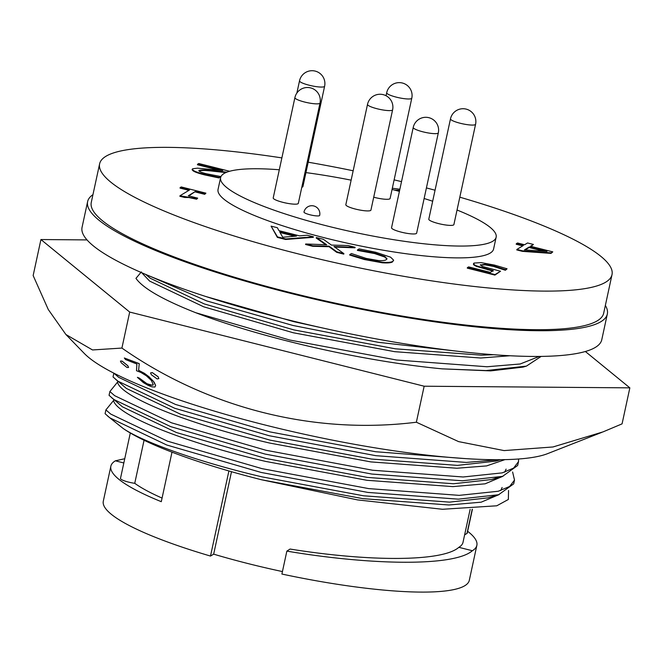 <?xml version="1.0" encoding="UTF-8"?>
<svg xmlns="http://www.w3.org/2000/svg" width="663" height="663" viewBox="0 0 663 663"><rect width="100%" height="100%" fill="white"/><g stroke="black" fill="none" stroke-linecap="round" stroke-linejoin="round"><path stroke-width="0.99" d="M345.829 204.693A12.837 2.296 12.2 0 0 356.719 209.384A12.837 2.296 12.2 0 0 370.617 210.486A12.837 2.296 12.2 0 0 370.924 210.113L392.612 109.801A12.837 2.296 -167.8 0 1 392.305 110.174A12.837 2.296 -167.8 0 1 377.255 108.79A12.837 2.296 -167.8 0 1 367.517 104.373L345.829 204.693M373.717 197.209A12.837 2.296 12.2 0 0 389.794 198.867A12.837 2.296 12.2 0 0 390.101 198.494L411.789 98.182A12.837 2.296 -167.8 0 1 411.483 98.547A12.837 2.296 -167.8 0 1 396.433 97.171A12.837 2.296 -167.8 0 1 386.695 92.754L386.048 95.729M391.543 227.74A12.837 2.296 12.2 0 0 402.433 232.431A12.837 2.296 12.2 0 0 416.331 233.533A12.837 2.296 12.2 0 0 416.637 233.169L438.326 132.849A12.837 2.296 -167.8 0 1 438.019 133.222A12.837 2.296 -167.8 0 1 422.969 131.838A12.837 2.296 -167.8 0 1 413.231 127.429L391.543 227.74M428.795 219.163A12.837 2.296 12.2 0 0 439.685 223.862A12.837 2.296 12.2 0 0 453.583 224.956A12.837 2.296 12.2 0 0 453.89 224.591L475.578 124.279A12.837 2.296 -167.8 0 1 475.272 124.644A12.837 2.296 -167.8 0 1 460.221 123.26A12.837 2.296 -167.8 0 1 450.484 118.851L428.795 219.163M301.806 187.223A12.837 2.296 12.2 0 0 302.618 186.941A12.837 2.296 12.2 0 0 302.925 186.568L324.613 86.256A12.837 2.296 -167.8 0 1 324.306 86.629A12.837 2.296 -167.8 0 1 309.256 85.245A12.837 2.296 -167.8 0 1 299.519 80.828L296.867 93.077M273.214 197.939A12.837 2.296 12.2 0 0 284.112 202.638A12.837 2.296 12.2 0 0 298.002 203.74A12.837 2.296 12.2 0 0 298.317 203.367L320.005 103.055A12.837 2.296 -167.8 0 1 319.69 103.42A12.837 2.296 -167.8 0 1 304.649 102.044A12.837 2.296 -167.8 0 1 294.902 97.627L273.214 197.939M145.636 274.399L150.236 278.228L204.279 303.927L293.949 329.917L395.33 348.813L481.321 355.153L493.703 354.722M141.733 272.725L149.614 281.087L203.657 306.795L293.336 332.776L394.709 351.68L480.708 358.012L510.013 355.749M426.417 187.927A262.117 46.866 -167.8 0 1 435.052 190.223M459.815 197.176A262.117 46.866 -167.8 0 1 612.015 274.631A262.117 46.866 -167.8 0 1 298.516 253.962A262.117 46.866 -167.8 0 1 99.616 163.844A262.117 46.866 -167.8 0 1 281.874 157.902M612.015 274.631L603.678 313.209A262.117 46.866 -167.8 0 1 290.17 292.549A262.117 46.866 -167.8 0 1 91.27 202.422L99.616 163.844M392.057 189.461A140.954 25.202 -167.8 0 1 399.399 191.375M424.129 198.502A140.954 25.202 -167.8 0 1 432.674 201.229M457.039 210.022A140.954 25.202 -167.8 0 1 496.148 237.188A140.954 25.202 -167.8 0 1 327.563 226.083A140.954 25.202 -167.8 0 1 220.605 177.618A140.954 25.202 -167.8 0 1 279.305 169.769M496.148 237.188L493.587 249.023A140.954 25.202 -167.8 0 1 325.003 237.909A140.954 25.202 -167.8 0 1 218.044 189.452L220.605 177.618M605.352 305.444A265.863 47.537 -167.8 0 1 607.333 314.005L601.772 339.721A265.863 47.537 -167.8 0 1 595.391 347.371A265.863 47.537 -167.8 0 1 307.682 324.563A265.863 47.537 -167.8 0 1 82.055 227.359L87.615 201.635A265.863 47.537 -167.8 0 1 92.953 194.657M607.333 314.005A265.863 47.537 -167.8 0 1 600.951 321.654A265.863 47.537 -167.8 0 1 313.243 298.839A265.863 47.537 -167.8 0 1 87.615 201.635M113.854 373.161L113.033 376.949L126.401 388.46L180.444 414.168L270.123 440.149L371.495 459.053L457.487 465.385L495.617 461.15L499.91 459.699M496.562 477.824L491.648 479.523L453.517 483.758L367.517 477.426L266.145 458.523L176.474 432.541L122.431 406.833L109.055 395.322L109.884 391.518L117.517 382.137C120.393 396.681 188.665 424.303 269.501 443.017L370.874 461.912L456.873 468.244L486.584 465.915L504.941 459.633M504.709 472.155L506.101 469.106M105.906 409.891L110.696 414.06L167.565 441.193L261.96 468.633L368.669 488.606L459.186 495.36L498.253 491.25L509.64 486.468L514.513 480.053L513.692 483.857L498.593 494.739L458.357 499.164L367.841 492.418L261.139 472.446L166.744 445.006L109.867 417.864L105.085 413.695L105.906 409.891L113.547 400.51C116.415 415.055 184.687 442.677 265.531 461.39L366.904 480.285L452.895 486.617L485.142 483.816L503.093 476.208M107.588 416.024L123.243 428.538C144.625 443 202.497 463.006 262.175 476.896L363.548 495.791L449.547 502.131L487.67 497.896L498.593 494.739M500.739 490.529L502.131 487.479M508.554 490.454L508.355 499.471L496.769 505.794L442.511 509.275L357.597 499.91L261.554 479.763L362.926 498.659L448.926 504.991L481.172 502.181L499.123 494.581M139.238 363.689L124.329 357.987L125.547 359.57L136.885 364.012L136.495 370.725L140.829 372.424L146.39 375.813L151.396 380.471L153.335 384.871L150.65 385.228L146.962 383.794L137.39 377.33L143.332 382.601L148.081 385.336L151.935 386.844L154.91 387.051L155.656 385.493L153.153 380.985L149.018 376.849L144.435 373.402L138.6 370.344L139.247 363.631L138.617 370.286L144.451 373.344L149.034 376.783L154.139 382.186L155.656 385.493M158.101 376.791L152.299 372.647L150.584 372.888L152.308 372.581L158.117 376.725L158.855 378.606L158.117 376.725M601.772 432.375L547.646 453.625A245.434 43.882 -167.8 0 1 154.91 391.104A245.434 43.882 -167.8 0 1 84.292 353.445L65.886 334.5L92.522 349.956L121.909 348.067C207.701 408.052 313.765 435.052 416.364 422.223L458.589 441.608L504.079 450.591L552.992 446.97L603.023 431.886L622.068 423.864L629.85 387.855L424.154 386.214L129.691 312.058L40.932 239.542L87.027 239.915M124.329 357.987L139.247 363.631M137.39 377.33L139.288 378.084L146.979 383.728L152.449 385.319M40.932 239.542L33.15 275.551L48.275 309.522L65.894 334.5M120.442 361.111L121.23 362.777L126.923 367.451L128.564 367.493L127.785 365.785L122.083 361.169L120.451 361.045L122.1 361.103L127.802 365.719L128.581 367.426M585.363 351.506L629.85 387.855M141.352 271.905L135.956 278.369C142.943 288.289 162.858 299.734 195.693 312.704A210.229 37.592 12.2 0 0 442.254 368.86L490.661 370.89L522.999 367.111L526.397 366.125L541.149 356.412M416.364 422.223L424.154 386.214M121.909 348.067L129.691 312.058M150.576 372.946L151.338 374.736L157.131 378.929L158.855 378.606M472.404 509.259L467.249 533.118A10.699 1.914 -167.8 0 1 466.992 533.425L464.63 534.859M470.142 509.366L463.006 542.342A173.051 30.946 -167.8 0 1 458.854 547.323C442.246 562.1 367.708 561.586 290.062 549.047L286.855 551.119L281.899 574.05A187.231 33.473 -167.8 0 0 469.305 580.324L476.863 545.342A187.231 33.473 -167.8 0 1 472.371 550.729L458.854 547.323M467.647 531.295A187.231 33.473 -167.8 0 1 476.863 545.342M472.371 550.729C454.288 566.608 371.827 565.44 286.855 551.119M171.99 452.158L161.291 501.684A187.231 33.473 -167.8 0 1 110.862 466.205A187.231 33.473 -167.8 0 1 115.362 460.818L124.743 458.73M115.362 460.818L123.824 462.956M162.062 498.079A173.051 30.946 -167.8 0 1 134.746 483.31A10.699 1.914 -167.8 0 1 120.484 478.437L130.304 432.997M231.495 471.7L213.668 554.152A173.051 30.946 12.2 0 0 282.438 571.572M228.901 470.962L210.494 556.066L213.668 554.152M210.494 556.066A187.231 33.473 -167.8 0 1 103.304 501.187L110.862 466.205M144.062 440.249L134.746 483.31M261.554 479.763A199.696 35.703 -167.8 0 1 123.243 428.538M514.513 480.053L512.607 472.023M113.763 399.532L113.547 400.51M111.566 397.651L113.845 399.491L170.714 426.632L265.109 454.072L371.81 474.045L462.335 480.791L502.562 476.365L517.662 465.484L518.491 461.672M109.884 391.518L114.666 395.687L171.543 422.82L265.929 450.26L372.639 470.241L463.155 476.987L502.222 472.876L513.61 468.095L518.491 461.68L518.615 459.003M117.732 381.159L117.517 382.137M115.536 379.277L117.815 381.117L174.692 408.259L269.079 435.699L375.788 455.672L466.304 462.426L499.239 459.708M113.887 373.178L118.636 377.313L175.513 404.455L269.907 431.886L375.631 451.735L465.824 458.63M442.254 368.86L486.161 370.559L526.397 366.125M195.693 312.704L289.764 340.028L396.474 360.001L486.99 366.755L520.182 363.987L539.251 356.429M148.777 275.725L206.781 300.936L292.913 325.458L378.117 342.282L458.257 351.315M206.002 296.568L293.734 321.654L333.182 330.29M294.853 236.252L280.051 232.522M544.008 251.244L529.132 247.498L525.154 249.901M279.687 231.893L282.72 237.238L296.477 236.119L279.687 231.893M529.24 246.984L524.491 249.86L547.008 251.459L529.24 246.984L529.132 247.498M399.632 190.306L394.444 190.074M392.322 188.234L399.864 189.237M226.912 172.165L213.511 170.722C206.682 169.852 201.867 169.745 199.074 170.383C198.486 171.269 200.955 172.397 206.491 173.772L220.564 176.507L219.072 177.419L205.124 174.468C195.9 172.181 191.715 170.283 192.568 168.783L197.408 168.162L222.718 170.582L197.557 164.242L198.767 163.512L229.622 171.278M192.071 169.736L192.568 168.783M225.901 172.579L213.403 171.236C206.566 170.366 201.759 170.258 198.966 170.897L198.834 170.656M180.154 187.596L181.231 186.941L205.911 193.157L204.834 193.811L195.428 191.441L188.292 195.767L197.69 198.138L196.745 198.709L179.988 195.759L189.552 189.966L180.154 187.596L180.046 188.11L188.922 190.347M277.466 236.873L271.101 226.141L277.358 227.716L278.974 230.666L299.593 235.862L307.135 235.216L313.4 236.799L285.745 238.962L277.466 236.873L277.358 237.387L271.101 226.141M357.523 249.868L359.139 248.89L375.722 252.263L390.598 257.178L393.648 260.211L392.687 261.321C391.352 262.341 387.88 262.656 382.286 262.266L364.517 259.026L349.815 254.542L351.456 253.548L366.084 258.388L378.432 260.559C382.626 260.783 385.228 260.493 386.231 259.689L387.018 258.794L384.847 256.506L374.777 253.059L357.523 249.868L357.407 250.39L374.661 253.573L374.777 253.059M312.82 245.782L305.693 243.984L326.668 244.755L316.334 237.536L323.403 239.318L331.409 245.086L347.984 245.509L355.111 247.299L333.92 246.528L343.882 253.606L336.837 251.832L329.196 246.197L312.82 245.782L312.704 246.296L305.585 244.498L305.693 243.984M516.311 243.727L517.53 242.989L524.574 244.763L527.541 242.973L533.417 244.448L530.45 246.246L552.776 251.865L551.127 252.868L522.527 250.838L516.9 249.421L523.364 245.501L516.311 243.727L516.204 244.241L522.734 245.882M485.051 264.313L484.943 264.827L480.468 265.2L480.584 264.686L482.125 266.402L500.54 271.242L495.012 274.581L467.398 267.628L468.617 266.899L490.355 272.369L493.239 270.62L476.78 265.954C473.738 264.636 472.843 263.667 474.111 263.062L481.073 262.606L494.532 265.101L507.062 268.797L505.537 269.725L493.545 265.896L485.051 264.313L480.269 265.026M473.481 264.147L474.111 263.062M303.986 212.044A8.022 1.434 12.2 0 0 310.069 214.804A8.022 1.434 12.2 0 0 319.665 215.434A8.022 8.022 0 0 0 313.781 205.961A8.022 8.022 0 0 0 303.986 212.044M398.015 190.099L397.908 190.612L396.051 190.488M399.524 190.82L397.908 190.612M205.124 174.468L205.016 174.982C195.784 172.695 191.599 170.797 192.461 169.297M219.072 177.419L218.956 177.933L205.016 174.982M220.564 176.507L218.956 177.933M197.557 164.242L197.441 164.756L218.815 170.142M179.988 195.759L179.88 196.273L184.629 197.466L184.737 196.952M189.046 197.019L188.938 197.533L184.629 197.466M196.745 198.709L196.638 199.223L188.938 197.533M197.69 198.138L196.638 199.223M195.428 191.441L188.814 195.9M204.834 193.811L204.718 194.325L195.32 191.955M205.911 193.157L204.718 194.325M313.4 236.799L313.284 237.313L285.637 239.476L277.358 237.387M285.745 238.962L285.637 239.476M305.941 172.612A140.954 25.202 -167.8 0 1 351.133 180.162M357.954 249.984L357.838 250.498M384.847 256.506L384.739 257.02L374.661 253.573M386.919 259.059L384.739 257.02M349.815 254.542L349.699 255.056L364.401 259.54L364.517 259.026M382.286 262.266L382.178 262.78L364.401 259.54M392.687 261.321L392.579 261.835C391.236 262.855 387.772 263.17 382.178 262.78M393.648 260.211L392.579 261.835M336.837 251.832L336.729 252.346L329.08 246.711L312.704 246.296M329.196 246.197L329.08 246.711M343.882 253.606L343.774 254.12L336.729 252.346M355.111 247.299L354.995 247.813L334.691 247.075M316.334 237.536L316.226 238.05L325.773 244.722M516.9 249.421L516.784 249.934L522.411 251.352L522.527 250.838M551.127 252.868L551.019 253.382L522.411 251.352M552.776 251.865L551.019 253.382M533.417 244.448L530.972 246.379M493.123 271.134L476.672 266.468C473.622 265.15 472.736 264.181 473.995 263.576M487.985 269.344L487.877 269.866M467.398 267.628L467.291 268.142L494.905 275.095L495.012 274.581M500.54 271.242L494.905 275.095M493.545 265.896L493.429 266.41L484.943 264.827M505.098 269.617L504.991 270.131L493.429 266.41M505.537 269.725L504.991 270.131M507.062 268.797L505.421 270.239M476.78 265.954L476.672 266.468M308.196 162.203A262.117 46.866 -167.8 0 1 353.164 170.772M394.129 179.864A262.117 46.866 -167.8 0 1 401.505 181.637M472.213 509.267L466.992 533.425M213.511 170.722L213.403 171.236M392.612 109.801A12.837 12.837 0 0 0 383.197 94.643A12.837 12.837 0 0 0 367.517 104.373M411.789 98.182A12.837 12.837 0 0 0 402.375 83.016A12.837 12.837 0 0 0 386.695 92.754M438.326 132.849A12.837 12.837 0 0 0 428.911 117.691A12.837 12.837 0 0 0 413.231 127.429M475.578 124.279A12.837 12.837 0 0 0 466.164 109.113A12.837 12.837 0 0 0 450.484 118.851M324.613 86.256A12.837 12.837 0 0 0 315.198 71.098A12.837 12.837 0 0 0 299.519 80.828M320.005 103.055A12.837 12.837 0 0 0 310.591 87.889A12.837 12.837 0 0 0 294.902 97.627M491.648 479.523L502.562 476.365M495.617 461.15L500.64 459.699"/></g></svg>

